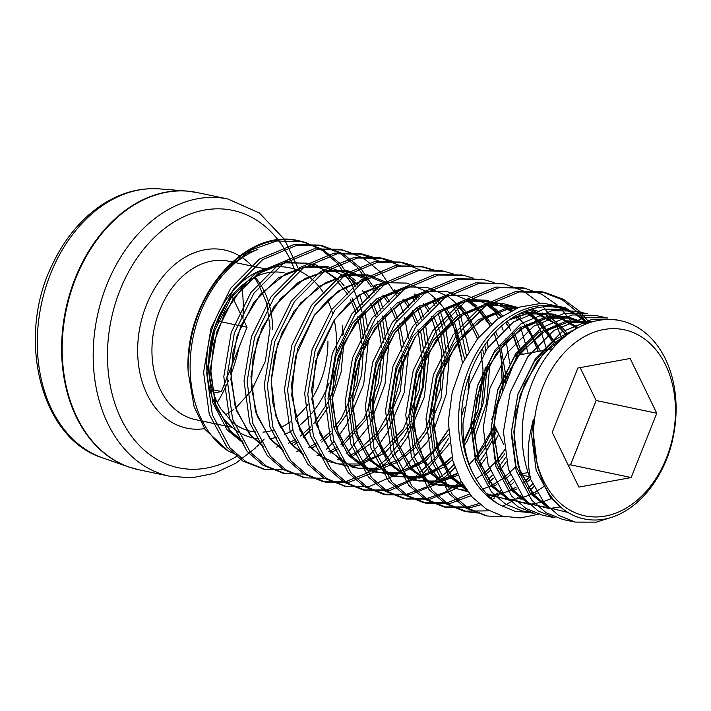 <?xml version="1.0" encoding="UTF-8"?>
<svg xmlns="http://www.w3.org/2000/svg" width="711" height="711" viewBox="0 0 711 711"><rect width="100%" height="100%" fill="white"/><g stroke="black" fill="none" stroke-linecap="round" stroke-linejoin="round"><path stroke-width="1.07" d="M505.717 516.888L487.275 516.026L468.398 508.409L452.436 494.58L434.732 461.546L429.071 419.721L436.51 375.497L456.098 335.663L485.053 306.317L519.163 291.963L544.768 292.399L563.441 299.313L579.767 311.418L589.499 322.705M485.729 515.679L465.296 507.761L449.343 493.923L431.639 460.897L425.978 419.072L433.408 374.848L452.996 335.014L481.96 305.668L516.062 291.314L541.666 291.75L562.188 299.713L579.705 313.871L585.402 320.67M586.939 322.75L587.419 323.434M489.346 510.836L463.963 511.138L445.077 503.521L429.124 489.683L411.42 456.658L405.759 414.824L413.189 370.609L432.786 330.766L461.741 301.42L495.843 287.066L522.994 287.848M532.548 483.987L528.629 488.093M521.065 494.892L519.483 496.154M518.159 497.158L516.328 498.491M512.347 501.157L502.57 506.41M478.912 503.601L467.491 506.943L443.744 506.89L424.867 499.273L408.905 485.444L391.201 452.409L385.54 410.585L392.979 366.361L412.567 326.527L441.522 297.18L475.632 282.827L502.784 283.6M512.329 479.738L508.409 483.844M500.855 490.652L499.264 491.905M497.94 492.919L496.109 494.252M493.683 495.914L490.679 497.807M469.624 494.056L447.281 502.695L423.525 502.65L404.648 495.034L388.695 481.196L370.991 448.17L365.321 406.337L372.76 362.121L392.348 322.287L421.303 292.932L455.413 278.579L482.565 279.361M505.512 457.564L498.002 468.442M492.11 475.499L488.19 479.605M461.243 481.489L444.437 492.492L427.062 498.455L403.306 498.402L384.429 490.786L368.476 476.957L350.772 443.922L345.111 402.097L352.54 357.873L372.129 318.039L401.084 288.693L435.194 274.339L462.346 275.121M507.13 373.639L506.979 380.989M496.731 430.164L493.825 437.167M491.754 441.593L485.071 453.689L479.356 462.123M446.348 472.495L427.124 486.742L406.843 494.207L383.087 494.163L364.21 486.546L348.257 472.708L330.553 439.682L324.891 397.849L332.321 353.634L351.918 313.8L380.874 284.444L414.975 270.091L442.126 270.873M486.919 369.391L483.587 401.893L473.606 432.919M465.083 449.076L464.461 450.072M453.974 464.39L447.761 471.117M437.345 455.715L413.455 478.512L386.624 489.968L362.877 489.915L343.991 482.298L328.038 468.469L310.334 435.434L304.672 393.61L312.111 349.385L331.699 309.552L360.655 280.205L394.756 265.852L420.361 266.287L431.808 269.78M484.804 344.879L485.693 350.719M448.748 438.109L438.918 453.636M344.213 485.977L323.781 478.059L307.819 464.221L290.115 431.195L284.453 389.361L291.892 345.146L311.48 305.312L340.436 275.957L374.546 261.604L400.151 262.048L421.152 270.296M452.854 305.206L457.671 315.782M458.408 317.719L466.38 355.678M370.831 471.446L346.195 481.48L322.439 481.436L303.561 473.81L287.608 459.981L269.904 426.947L264.243 385.122L271.673 340.907L291.261 301.064L320.217 271.718L354.327 257.364L379.932 257.8L400.933 266.047M432.635 300.966L434.865 305.49M438.198 313.48L442.775 328.606M443.371 331.246L446.384 355.847M426.173 351.598L423.454 386.571L412.958 420.192M410.887 424.618L404.204 436.714L387.104 458.391M385.7 459.759L374.804 468.789M303.775 477.49L283.342 469.571L267.389 455.733L249.685 422.707L244.024 380.874L251.454 336.659L271.042 296.825L299.998 267.469L334.108 253.116L359.713 253.56L380.723 261.808M412.424 296.718L414.646 301.251M417.233 307.294L421.347 319.63M423.152 327.007L425.987 347.848M283.556 473.25L263.123 465.323L247.17 451.494L229.466 418.459L223.805 376.634L231.235 332.419L250.832 292.577L279.787 263.23L313.889 248.877L339.494 249.312L350.941 252.805M263.337 469.002L242.904 461.083L226.951 447.246L209.247 414.22L203.586 372.395L211.025 328.171L230.613 288.337L259.568 258.991L293.679 244.637L319.283 245.073L339.805 253.036L357.313 267.194L371.16 286.666M371.986 288.231L374.208 292.763M377.541 300.744L380.909 311.142M382.127 315.88L385.558 339.369M293.208 239.918L306.405 242.806L322.883 250.841L337.094 262.954L352.069 284.569L361.908 311.631M362.503 314.271L365.516 338.871M339.04 435.567L346.648 424.636L363.712 384.269L368.574 338.365M367.987 330.206L364.876 311.729M362.85 304.317L359.579 294.958M355.971 286.817L340.196 263.603L322.687 249.437L302.157 241.473L276.552 241.038L251.161 250.005L227.529 267.923C201.8 295.296 188.655 328.9 188.095 368.716L188.157 371.977C183.749 298.94 244.077 226.56 299.349 240.887A115.333 84.502 101.9 0 0 227.529 267.923M376.181 291.057L360.415 267.843L342.898 253.685L322.376 245.722L296.771 245.286L262.661 259.639L233.706 288.986L214.118 328.82L206.688 373.044L212.349 414.869L230.053 447.903L246.006 461.732L264.883 469.349L285.893 469.882M319.639 454.96L320.874 454M326.607 449.121L334.046 441.567M371.106 421.543L385.015 384.029L388.828 343.76L388.535 338.329M388.206 334.454L385.086 315.968M383.069 308.565L379.79 299.198M396.4 295.305L380.634 272.091L363.117 257.924L342.595 249.961L316.99 249.525L282.88 263.879L253.925 293.225L234.337 333.068L226.907 377.283L232.568 419.117L250.272 452.143L266.225 465.981L285.102 473.597L306.112 474.121M339.849 459.208L341.093 458.24M346.826 453.369L366.867 428.875L369.205 424.965M379.47 444.055L387.077 433.123L404.141 392.756L409.003 346.852M408.425 338.694L404.683 317.719M403.288 312.804L400.009 303.446M372.76 257.115L362.814 254.209L337.21 253.774L303.099 268.127L274.144 297.474L254.556 337.307L247.117 381.531L252.778 423.356L270.482 456.382L286.444 470.22L305.321 477.836L326.331 478.361M358.957 464.283L367.045 457.608M368.431 456.302L377.941 445.984M399.689 448.294L407.296 437.363L424.36 396.996L429.266 352.247L425.525 324.456M423.507 317.044L419.463 305.819M416.619 299.544L414.691 295.803M392.979 261.355L383.025 258.449L357.42 258.013L323.318 272.366L294.363 301.713L274.775 341.556L267.336 385.771L272.997 427.595L290.701 460.63L306.654 474.468L325.54 482.085L349.288 482.129L373.533 472.344M374.777 471.562L377.265 469.891M380.287 467.687L387.264 461.857M388.65 460.55L398.151 450.223M433.674 430.564L446.144 394.587L449.441 355.34M449.192 351.056L445.744 328.704M445.113 326.207L440.447 311.925M436.838 303.793L434.065 298.531M413.189 265.603L403.244 262.697L377.639 262.261L343.537 276.615L314.582 305.961L294.985 345.795L287.555 390.019L293.216 431.844L310.92 464.87L326.873 478.707L345.75 486.324L369.507 486.377L397.476 474.13M400.506 471.935L427.515 441.611L431.764 434.27M469.038 351.101L460.657 316.173M459.901 314.306L455.12 304.29M433.408 269.842L423.463 266.936L397.858 266.501L363.748 280.854L334.792 310.2L315.204 350.043L307.774 394.258L313.435 436.083L331.139 469.118L347.092 482.947L365.969 490.572L389.726 490.617L421.303 475.73L447.734 445.85L449.308 443.246M461.368 416.913L464.345 407.19M468.025 389.637L469.562 374.626M474.113 439.051L486.573 403.075L489.87 363.828M488.173 347.137L487.159 341.618M453.627 274.082L443.682 271.184L418.077 270.74L383.967 285.093L355.011 314.449L335.423 354.282L327.984 398.498L333.655 440.331L351.35 473.357L367.311 487.195L386.189 494.812L409.945 494.856L434.181 485.08M435.425 484.289L447.912 474.584M449.308 473.277L454.996 467.411M465.447 453.965L465.945 453.218M510.222 372.84L510.089 368.067M509.84 363.783L505.77 338.943M503.13 330.188L501.575 325.896M498.393 318.412L494.714 311.258M473.846 278.33L463.901 275.424L438.296 274.988L404.186 289.341L375.23 318.688L355.642 358.531L348.203 402.746L353.865 444.571L371.569 477.605L387.531 491.434L406.408 499.06L430.155 499.104L454.4 489.319M455.644 488.528L462.461 483.649M480.556 465.27L486.164 457.457M494.332 443.3L498.58 433.95M528.211 353.287L520.55 327.033M517.101 319.55L515.777 317.026M494.065 282.569L484.111 279.672L458.506 279.227L424.405 293.581L395.449 322.936L375.852 362.77L368.422 406.985L374.084 448.819L391.788 481.845L407.741 495.683L426.627 503.299L450.374 503.344L470.984 495.691M488.341 483.071L493.345 478.156M500.775 469.509L506.383 461.706M546.821 349.892L541.533 333.148M540.769 331.282L535.152 319.746M539.533 303.126L523.127 290.888L504.33 283.911L478.725 283.476L444.624 297.829L415.659 327.176L396.071 367.009L388.641 411.234L394.303 453.058L412.007 486.093L427.96 499.922L446.837 507.538L470.593 507.592L480.423 504.854M492.368 499.282L494.829 497.807M496.082 497.016L498.562 495.354M501.593 493.15L502.33 492.581M509.956 486.013L513.564 482.396M562.303 338.809L556.206 325.514M555.371 323.985L554.456 322.403M552.109 318.59L548.892 313.942M547.977 312.716L543.16 306.894M557.202 304.992L541.835 294.327L524.549 288.151L498.944 287.715L464.834 302.068L435.879 331.424L416.291 371.258L408.861 415.473L414.522 457.306L432.226 490.332L448.179 504.17L467.056 511.787L477.357 512.987M521.803 497.398L522.549 496.829M530.175 490.252L533.774 486.644M575.946 328.882L574.675 326.642M571.253 321.221L560.508 308.121M542.022 501.637L542.769 501.068M609.051 518.123L596.458 522.123L575.306 522.105L558.499 515.306L544.306 502.944L530.717 479.561C527.722 465.821 527.384 451.209 529.695 435.727L532.921 420.805L533.89 419.268L533.597 435.736A95.105 69.678 101.9 0 0 640.691 497.096A95.105 69.678 101.9 0 0 639.278 335.539A95.105 69.678 101.9 0 0 533.597 435.736L537.445 466.558L543.888 484.422C560.899 519.821 592.085 525.269 615.264 516.062C647.277 503.13 668.224 466.647 673.735 434.101A103.193 75.606 -78.1 0 0 620.33 320.661L615.379 319.621M530.717 479.561A103.193 75.606 -78.1 0 1 539.613 367.338A103.193 75.606 -78.1 0 1 620.33 320.661M236.665 454.693L228.444 451.174L205.106 429.48L194.103 406.728L188.157 371.977M242.558 254.734L257.835 249.437A109.263 80.05 -78.1 0 0 191.65 345.59A109.263 80.05 -78.1 0 0 228.444 451.174M588.015 323.212A103.193 75.606 101.9 0 0 559.45 307.881A103.193 75.606 101.9 0 0 477.081 357.597A103.193 75.606 101.9 0 0 472.451 472.477C481.427 489.319 490.794 500.233 500.562 505.228A104.064 76.237 -78.1 0 1 469.438 367.418A104.064 76.237 -78.1 0 1 579.678 316.519M530.788 512.578L515.306 511.387L500.562 505.228M585.384 320.857L565.467 307.765L542.875 303.082L519.448 307.125L497.096 319.381L477.516 338.818L462.221 363.783L452.223 392.223L448.259 422.067L452.871 460.746L460.87 480.787L472.273 497.149L486.466 509.138L502.695 516.186L520.141 517.963L538.476 514.24M615.282 319.603L592.37 319.212L561.717 332.028L535.676 358.255L518.017 393.876L511.227 433.408L516.168 470.806L531.872 500.331L546.101 512.72L562.961 519.51M595.063 315.355L572.151 314.964L541.498 327.78L515.457 354.016L497.798 389.628L491.017 429.168L495.949 466.567L511.653 496.091L525.882 508.472L542.742 515.262M574.843 311.116L551.932 310.725L521.279 323.541L495.238 349.768L477.579 385.389L470.798 424.92L475.73 462.319L491.434 491.843L505.628 504.206L522.434 511.005L528.735 511.92M472.451 472.477C465.829 457.982 462.683 441.584 463.012 423.285L469.802 383.753L487.462 348.141L513.502 321.905L544.155 309.089L567.067 309.481M534.956 513.635L518.106 506.836L503.868 494.456L488.164 464.932L483.231 427.533L490.012 387.993L507.681 352.38L533.721 326.153L564.365 313.338L587.277 313.729M555.175 517.875L538.325 511.085L524.087 498.695L508.383 469.171L503.45 431.773L510.231 392.241L527.891 356.629L553.931 330.393L584.584 317.577L607.496 317.968M343.422 334.268L342.284 325.229L342.773 335.636M342.604 345.67L335.041 385.318L332.464 392.641M309.569 431.204L303.597 437.256M297.225 442.651L293.003 445.699M577.865 368.022L552.243 432.332L578.905 487.097L631.181 477.552L656.795 413.251L630.142 358.486L577.865 368.022M243.553 320.03L247.064 327.247L217.024 320.945M231.795 295.874L242.211 317.275M247.064 327.247L221.45 391.557L213.416 393.023M221.45 391.557L212.367 389.646M552.465 348.861L517.208 355.296L491.639 419.703M568.267 465.234L570.524 464.825L596.147 400.515L580.132 367.614M596.147 400.515L656.795 413.251M570.524 464.825L631.181 477.552M518.852 474.255L528.095 472.566M518.959 474.513L529.588 476.743M493.798 424.138L503.806 444.695M327.931 341.049A80.938 59.297 -78.1 0 1 311.853 398.684M307.934 404.426A80.938 59.297 -78.1 0 1 295.456 417.908M290.55 421.739A80.938 59.297 -78.1 0 1 280.481 427.569M273.815 430.102A80.938 59.297 -78.1 0 1 262.892 432.11M255.889 432.021A80.938 59.297 -78.1 0 1 250.947 431.275C244.273 429.879 238.078 426.849 232.373 422.174L220.917 408.994C213.113 396.56 209.061 381.514 208.75 363.854C208.812 341.813 214.535 321.834 225.902 303.926C232.23 294.301 239.509 286.72 247.739 281.183C260.102 273.14 272.251 270.367 284.196 272.855M324.118 293.892A87.009 63.75 101.9 0 0 251.205 275.201A87.009 63.75 101.9 0 0 206.723 364.761A87.009 63.75 101.9 0 0 258.982 438.856M270.162 438.598A87.009 63.75 101.9 0 0 276.543 437.309M284.338 434.59A87.009 63.75 101.9 0 0 292.719 430.199M298.309 426.342A87.009 63.75 101.9 0 0 309.072 416.433M311.32 413.864A87.009 63.75 101.9 0 0 329.095 382.971M336.036 352.407A87.009 63.75 101.9 0 0 334.268 320.137M332.588 313.453A87.009 63.75 101.9 0 0 327.531 300.175M242.949 318.786A138.058 101.149 101.9 0 0 243.26 306.557A138.058 101.149 101.9 0 0 241.811 285.662M102.731 457.911C40.42 438.776 15.766 337.405 52.578 264.119C61.973 244.317 74.113 227.849 89.008 214.695C110.765 195.934 134.157 187.322 159.202 188.877A138.058 101.149 101.9 0 0 41.291 304.575A138.058 101.149 101.9 0 0 102.731 457.911L128.727 466.967A141.605 103.744 101.9 0 0 133.704 468.513M217.29 402.506A138.058 101.149 101.9 0 0 228.507 380.527M230.817 374.83A138.058 101.149 101.9 0 0 238.976 347.555M191.828 191.623A141.605 103.744 101.9 0 0 186.638 191.037A141.605 103.744 101.9 0 0 65.714 309.694A141.605 103.744 101.9 0 0 128.727 466.967L138.734 469.749A141.64 103.77 101.9 0 1 66.274 309.818A141.64 103.77 101.9 0 1 196.929 192.512L186.638 191.037L159.202 188.877M196.929 192.512L227.929 199.018A141.64 103.77 101.9 0 0 97.274 316.324A141.64 103.77 101.9 0 0 169.733 476.254L138.734 469.749M294.274 269.034A131.526 96.358 101.9 0 0 278.232 240.087M278.125 239.954A131.526 96.358 101.9 0 0 149.879 242.024A131.526 96.358 101.9 0 0 118.07 412.113A131.526 96.358 101.9 0 0 237.785 455.689M272.677 329.451A80.938 59.297 101.9 0 0 254.929 277.023M232.15 261.932L228.933 261.257A80.938 59.297 101.9 0 0 154.278 328.286A80.938 59.297 101.9 0 0 195.685 419.677L199.862 420.557M252.103 266.118A91.052 66.71 101.9 0 0 242.3 257.675M239.527 255.907A91.052 66.71 101.9 0 0 140.103 326.216A91.052 66.71 101.9 0 0 204.555 428.653M306.405 242.806A115.333 84.502 101.9 0 0 299.349 240.887L302.157 241.473M532.921 420.805L531.668 435.63L536.183 470.442L550.723 497.922L562.374 508.436M579.509 326.927L555.024 339.707L534.396 361.428L517.857 394.578L511.458 431.381L515.964 466.194L530.504 493.674L547.639 507.414L568.089 512.498M591.756 321.994L567.156 320.857L538.52 332.766L514.177 357.18L497.647 390.339L491.239 427.142L495.745 461.954L510.285 489.435L528.682 503.779L550.625 508.223M552.278 508.134L560.499 506.863M586.113 323.932L567.031 316.733L546.937 316.608L518.301 328.526L493.958 352.94L477.428 386.091L471.02 422.894L475.526 457.706L490.075 485.186L508.463 499.54L530.406 503.983M532.059 503.895L541.311 502.366M541.969 502.197L552.385 498.251M577.136 328.198L553.496 314.138L526.718 312.369L518.079 314.431M487.862 495.114L510.187 499.735M511.84 499.646L521.092 498.127M521.758 497.949L532.548 493.825M532.886 493.647L544.688 486.066M566.614 335.219L566.196 334.632M566.009 334.366L557.886 324.891M557.531 324.545L530.895 309.205M518.79 307.365L506.499 308.121L477.872 320.039L453.529 344.453L436.989 377.603L430.59 414.406L435.096 449.219L449.636 476.708L466.914 490.51M488.279 495.531L500.873 493.878M501.539 493.71L512.329 489.577M523.225 482.787L524.505 481.8M524.7 481.649L529.784 477.241M554.891 346.115L553.682 343.475M551.309 338.854L545.977 330.393M545.79 330.126L537.667 320.652M537.312 320.297L525.322 311.116M518.257 307.561L502.464 303.419L486.28 303.881L457.653 315.8L433.31 340.214L416.77 373.364L410.371 410.167L414.877 444.979L429.417 472.46L446.766 486.297L467.474 491.283M482.565 489.115L492.11 485.337M492.456 485.16L504.286 477.561M504.481 477.401L514.915 467.509M538.316 351.438L533.463 339.227M531.117 334.659L525.767 326.145M525.571 325.878L517.457 316.404M517.093 316.057L516.364 315.364M510.916 310.769L508.8 309.241M503.61 306.023L500.5 304.424M488.724 300.291L466.069 299.633L437.434 311.551L413.091 335.965L396.56 369.116L390.152 405.928L394.658 440.74L409.198 468.22L431.373 484.138L457.6 486.048L463.057 484.653M475.783 478.992L484.067 473.313M484.271 473.162L497.398 460.106M499.398 457.582L505.645 448.463M520.23 354.745L519.892 353.394M519.839 353.207L513.244 334.988M510.871 330.366L505.859 322.35M501.228 316.422L497.238 312.165M496.873 311.809L488.581 305.001M487.853 304.504L467.554 295.829L445.85 295.394L417.215 307.312L392.872 331.726L376.341 364.876L369.933 401.679L374.439 436.492L388.988 463.972L411.154 479.898L437.389 481.8L440.225 481.151M440.882 480.974L457.422 473.615M468.976 464.656L477.179 455.867M477.303 455.715L485.302 444.411L493.558 428.164M493.665 427.915L494.554 425.685M502.615 391.921L503.246 382.207M503.255 381.931L503.192 373.391L499.673 349.145M499.629 348.959L494.154 333.183M490.128 325.176L485.329 317.657M485.142 317.399L477.019 307.916M476.663 307.57L468.371 300.753M467.634 300.255L447.335 291.59L425.631 291.146L396.996 303.064L372.662 327.478L356.122 360.628L349.714 397.44L354.229 432.252L368.769 459.733L390.934 475.659L417.17 477.561L420.005 476.912M420.672 476.734L443.637 464.825M443.833 464.674L451.947 457.271M463.092 443.3L465.092 440.171L477.908 410.878L483.027 377.968M483.036 377.692L482.973 369.151L480.84 350.976M477.641 338.649L465.11 313.418M464.923 313.151L456.8 303.677M456.444 303.321L448.152 296.514M447.423 296.016L427.124 287.351L405.412 286.906L376.786 298.824L352.443 323.238L335.903 356.389L329.504 393.192L334.01 428.004L348.55 455.484L366.938 469.829L388.89 474.273M390.535 474.184L396.951 473.313L423.418 460.586M423.614 460.426L436.75 447.379M436.865 447.228L448.268 429.986M462.657 362.859L452.596 322.261M452.498 322.047L444.89 309.169M444.704 308.912L436.581 299.429M436.225 299.082L427.933 292.265M427.204 291.768L406.905 283.102L385.193 282.658L374.315 285.475M287.28 260.999L284.116 261.444L255.48 273.362L231.137 297.776L214.606 330.926L208.199 367.729L212.705 402.542L227.244 430.031L243.802 443.468M572.711 330.873L553.194 343.6L536.734 361.917L520.194 395.067L513.786 431.87L518.301 466.683L532.841 494.172L547.799 506.739M591.916 321.941L569.484 321.345L540.858 333.263L516.515 357.669L499.975 390.828L493.576 427.631L498.082 462.443L512.622 489.923L529.606 503.584L549.879 508.729M587.002 323.585L568.56 317.079L549.265 317.097L520.639 329.015L496.296 353.429L479.756 386.58L473.357 423.383L477.863 458.204L492.403 485.684L509.387 499.335L529.659 504.49M543.08 503.006L544.128 502.73M578.265 327.584L555.069 314.395L529.055 312.858L511.013 318.635M486.377 493.558L509.449 500.242M520.861 499.211L523.909 498.491M533.899 494.794L537.249 493.07M567.893 334.241L562.294 327.504L550.572 317.541M548.688 316.342L542.449 313.018M539.116 311.614L531.046 309.161M517.617 307.801L508.836 308.61L480.201 320.528L455.858 344.942L439.327 378.092L432.919 414.904L437.425 449.716L451.974 477.197L466.007 489.221M502.65 494.518L503.69 494.243M513.68 490.546L517.03 488.83M525.598 483.249L530.557 479.17M556.313 344.595L542.075 323.256L530.353 313.293M528.469 312.102L526.202 310.778M518.843 307.348L488.617 304.37L459.981 316.288L435.647 340.702L419.108 373.853L412.7 410.656L417.215 445.468L431.755 472.948L448.188 486.324L467.794 491.71M493.461 486.306L496.811 484.582M505.379 479.01L510.347 474.912M540.369 351.065L525.998 323.852M520.47 317.577L518.799 315.942M511.92 310.28L502.01 304.53M498.687 303.126L468.398 300.122L439.771 312.04L415.428 336.454L398.889 369.604L392.49 406.416L396.996 441.229L411.536 468.709L433.71 484.635L460.213 486.475M462.212 486.031L463.661 485.649M485.16 474.77L490.128 470.673M498.233 462.381L504.854 453.76M522.345 354.354L514.737 333.752M509.538 324.794L507.139 321.372M502.428 315.631L498.58 311.702M497.176 310.405L489.915 304.806M447.299 296.034L419.126 308.094L395.209 332.215L378.679 365.365L372.271 402.168L376.777 436.981L391.317 464.461L413.491 480.387L439.718 482.289L458.088 475.126M476.29 460.088L487.639 444.899L491.47 438.145M493.683 433.683L495.94 428.537M505.512 384.66L505.53 373.879L500.553 344.515M497.424 335.85L495.576 331.673M491.47 323.967L481.418 310.529L478.37 307.463M476.957 306.165L469.704 300.566M427.08 291.794L398.907 303.846L374.99 327.967L358.46 361.126L352.052 397.929L356.558 432.741L371.098 460.221L393.272 476.148L419.499 478.05L443.077 467.491M444.731 466.283L452.534 459.528M463.661 446.366L467.42 440.66L481.427 406.976L485.195 367.445M483.631 353.918L482.502 348.319M479.17 336.747L466.514 312.636M465.35 311.116L458.151 303.215M406.861 287.546L378.687 299.607L354.771 323.727L338.24 356.878L331.833 393.681L336.339 428.493L350.887 455.973L373.053 471.9L399.289 473.802L425.391 461.359L448.463 434.314M464.647 358.886L454.08 321.025M453.103 319.141L446.295 308.387M440.118 301.135L437.932 298.976M386.642 283.307L358.477 295.367L334.561 319.479L318.021 352.638L311.614 389.441L316.128 424.254L330.668 451.734L352.834 467.66L379.07 469.562L398.062 462.026L415.642 447.361M417.366 445.406L426.991 432.172L440.998 398.489L444.873 361.152L440.669 334.374M439.905 331.788L433.87 316.777M430.066 309.987L426.076 304.148M419.908 296.887L417.713 294.727M366.432 279.059L338.258 291.119L314.342 315.24L297.802 348.39L291.403 385.193L295.909 420.005L310.449 447.486L327.718 461.297L348.337 466.309M351.465 466.247L358.851 465.314L384.953 452.871L406.772 427.924L410.603 421.17M412.807 416.708L422.281 387.539L424.654 356.904L420.459 330.135M418.335 323.487L412.673 310.654M409.847 305.748L405.857 299.9M399.689 292.648L397.493 290.488M387.522 282.747L367.898 274.917L347.101 274.668L318.466 286.577L294.123 310.991L277.592 344.151L271.184 380.954L275.69 415.766L290.23 443.246L303.624 454.889M340.907 460.568L342.195 460.239M351.945 456.604L370.849 443.335L386.553 423.685L400.186 391.468L404.523 355.58M404.079 347.004L399.466 323.301M398.116 319.248L393.432 308.29M389.628 301.5L385.646 295.66M379.47 288.399L375.87 284.951M367.303 278.508L347.679 270.678L326.882 270.42L298.247 282.338L273.904 306.752L257.373 339.902L250.965 376.706L255.471 411.518L270.02 439.007L283.405 450.641M320.697 456.32L321.976 455.991M330.011 453.138L336.987 449.548M341.991 446.277L366.334 419.437L370.164 412.682M372.377 408.221L381.54 380.545L384.304 351.341M383.86 342.755L380.021 321.648M377.897 315.009L373.213 304.05M369.409 297.26L365.427 291.412M359.251 284.16L357.064 282M355.651 280.703L348.399 275.104M346.515 273.913L327.14 266.376L306.663 266.181L278.028 278.099L253.694 302.513L237.154 335.663L230.746 372.466L235.261 407.279L249.801 434.759L263.186 446.401M300.477 452.08L301.757 451.752M311.507 448.117L316.768 445.299M321.772 442.029L331.761 433.541M336.499 428.431L346.124 415.197L349.954 408.443M352.158 403.972L361.632 374.804L363.899 341.982M363.641 338.516L359.802 317.399M357.677 310.76L352.016 297.918M349.19 293.012L345.208 287.173M344.044 285.653L339.902 280.827L315.204 264.368L286.444 261.932L257.817 273.851L233.475 298.265L216.935 331.415L210.536 368.227L215.042 403.039L229.582 430.519L242.975 442.153M280.258 447.841L281.538 447.503M291.288 443.868L296.549 441.06M303.206 436.572L311.542 429.302M316.279 424.191L328.082 407.234M331.939 399.733L341.111 372.057L343.875 342.853M227.929 199.018L259.435 213.024L284.533 239.518M284.578 239.589L299.464 271.06M169.733 476.254L191.926 477.81L214.304 473.357L235.865 463.19L255.756 447.797M256.653 446.943L258.946 444.677M260.022 443.575L264.199 439.06M254.067 277.459L257.471 282.151L266.687 302.975L270.1 328.162L265.39 361.197L251.525 390.623L235.67 408.043M225.209 414.948L233.795 409.509M265.345 268.9L235.608 262.652M232.097 427.32L202.351 421.081M544.768 292.399L541.666 291.75M524.549 288.151L521.447 287.502M504.33 283.911L501.237 283.262M484.111 279.672L481.018 279.014M463.901 275.424L460.799 274.775M443.682 271.184L440.58 270.527M423.463 266.936L420.37 266.287M403.244 262.697L400.151 262.048M383.025 258.449L379.932 257.8M362.814 254.209L359.713 253.56M342.595 249.961L339.494 249.312M322.376 245.722L319.283 245.073M487.275 516.026L484.173 515.377M467.056 511.787L463.963 511.138M446.837 507.538L443.744 506.89M426.627 503.299L423.525 502.65M406.408 499.06L403.306 498.402M386.189 494.812L383.087 494.163M365.969 490.572L362.877 489.915M345.75 486.324L342.658 485.675M325.54 482.085L322.439 481.436M305.321 477.836L302.219 477.188M285.102 473.597L282.009 472.948M264.883 469.349L261.79 468.7M587.579 323.372L574.266 313.391L559.45 307.881L567.165 309.507M607.603 317.995L595.169 315.382M587.384 313.747L574.95 311.134M575.306 522.105L562.881 519.492M555.095 517.857L542.662 515.253M534.876 513.618L522.434 511.005M570.577 332.304L567.84 333.717L543.035 354.078L524.567 383.86L515.982 411.865L514 440.527L519.981 471.144L533.979 494.892L546.137 504.997M589.934 322.554L567.654 322.279L545.684 330.562L520.861 352.176L502.855 383.185L495.496 409.118L493.745 435.479L499.602 466.46L513.653 490.519L525.918 500.757M547.674 507.432L548.537 507.467M585.331 324.243L568.809 318.119L546.475 318.217L525.58 326.251L505.343 342.542L487.639 367.969L476.601 398.311L473.508 430.937L479.33 462.061L493.39 486.226L505.699 496.509M527.464 503.192L528.317 503.219M539.436 502.233L543.008 501.371M551.149 498.411L552.154 497.949M576.71 328.438L566 320.51L548.999 313.96L526.727 313.88L508.898 320.092M507.245 498.944L508.098 498.98M519.217 497.993L522.789 497.131M530.93 494.172L536.29 491.425M543.142 486.937L544.582 485.844M566.365 335.414L556.757 324.438L529.064 309.774M515.635 308.61L507.067 309.534L485.115 317.781L464.861 334.099L447.415 359.073L436.394 388.855L433.283 426.173L441.273 459.484L450.685 475.064L465.145 487.95M498.998 493.745L502.579 492.892M510.711 489.923L516.07 487.186M522.923 482.689L529.935 476.814M554.74 346.284L552.225 341.076L537.276 320.883L524.531 311.436M517.155 307.987L508.907 305.543L486.68 305.321L464.692 313.658L444.384 330.135L426.52 356.149L415.606 387.14L413.553 427.16L424.236 461.546L442.1 481.854L459.004 489.417L466.878 490.457M490.492 485.684L495.851 482.938M502.704 478.45L509.556 472.726M538.147 351.474L531.935 336.694L524.327 324.767M518.897 318.466L515.946 315.595M510.356 311.045L506.481 308.458L488.608 301.286L466.38 301.091L445.655 308.743L429.542 320.528L415.544 336.534L396.711 377.337L392.579 411.882L398.071 443.975L412.247 468.94L424.636 479.418L438.811 485.178L458.106 485.355L462.799 484.218M482.493 474.21L489.337 468.487M495.718 461.848L504.366 450.25M520.079 354.771L512.107 333.201M507.974 326.02L505.61 322.545M500.908 316.644L485.835 303.952M446.019 296.878L426.156 304.104L409.367 316.244L394.845 332.97L383.451 353.225L375.835 375.719L372.617 413.215L380.607 446.704L390.01 462.301L402.168 473.722L419.081 481.045L438.474 480.992L457.306 473.33M475.499 457.608L494.5 425.569M502.49 392.241L501.175 356.575L498.811 346.577M495.789 337.627L493.994 333.352M489.932 325.354L476.726 308.254L465.616 299.713M425.8 292.63L404.204 300.833L383.94 317.186L366.254 342.658L355.251 373.044L352.167 404.31L357.802 435.976L371.933 460.595L384.322 471.011L398.498 476.717L417.81 476.841L435.488 470.051L451.894 457.057M463.057 443.113L478.139 409.723L482.956 372.04M481.747 357.046L480.734 351.154M477.516 338.818L468.14 318.484L454.924 302.539M446.819 296.345L445.406 295.465M405.581 288.39L385.984 295.474L361.286 315.657L342.818 345.182L333.939 374.19L332.126 403.839L338.107 433.159L351.492 456.107L363.881 466.629L378.056 472.424L397.342 472.646L418.032 464.114L434.599 449.654L448.259 429.764M462.559 363.063L456.72 332.846L443.46 307.792M438.731 302.228L434.705 298.291M426.6 292.105L425.187 291.226M385.371 284.142L364.752 291.786L348.568 303.65L334.508 319.79L315.702 360.886L311.898 399.484L319.977 434.021L329.38 449.601L341.538 461.004L357.704 468.149L377.843 468.256L397.609 459.999L412.238 447.752L424.796 431.221L440.456 389.281L441.611 350.834L431.239 316.226M428.6 311.462L423.241 303.553M418.512 297.989L414.495 294.052M406.381 287.857L404.968 286.977M365.152 279.903L344.533 287.546L328.331 299.42L314.271 315.577L295.465 356.718L291.688 395.432L299.864 430.031L308.983 445.139L320.697 456.329L337.601 463.936L357.757 463.99L377.559 455.653L403.341 428.946L419.197 390.197L422.325 360.673L417.944 329.602M416.726 325.674L411.02 311.987M408.381 307.223L403.021 299.304M398.293 293.741L394.276 289.812M386.171 283.618L367.08 275.779L344.817 275.681L325.309 282.756L300.575 302.993L282.107 332.588L274.473 355.687L271.318 379.585L272.784 402.693L278.65 423.463L291.297 443.877L302.895 453.689M337.263 459.804L341.387 458.782M348.977 455.982L356.922 451.681L377.603 432.51L393.103 405.137L400.044 380.643L402.088 355.065M401.973 351.545L397.725 325.362M396.516 321.434L390.801 307.739M388.17 302.975L382.811 295.065M378.083 289.501L374.057 285.564M365.952 279.37L346.879 271.54L324.616 271.433L305.117 278.499L280.41 298.691L261.941 328.233L253.098 357.073L251.232 386.562L257.178 416.024L270.58 439.078L282.676 449.441M317.044 455.555L321.168 454.542M328.758 451.734L336.25 447.717M340.969 444.499L364.094 418.566L378.536 382.705L381.869 350.825M381.754 347.306L377.505 321.114M376.297 317.186L370.582 303.499M367.951 298.736L362.592 290.817M357.864 285.253L352.292 279.974L326.527 267.265L304.237 267.22L285.964 273.691L260.306 294.318L241.296 324.963L233.048 351.901L230.888 379.487L236.621 410.86L250.716 435.23L262.457 445.202M296.825 451.316L300.957 450.294M308.538 447.495L316.031 443.477M320.75 440.26L331.157 431.008M333.974 427.906L341.422 418.148L356.753 384.58L361.65 346.577M361.535 343.058L359.659 326.873L357.295 316.875M356.078 312.947L350.363 299.251M347.732 294.496L335.21 278.552L321.843 268.714L306.85 263.141L284.64 262.866L262.679 271.131L242.424 287.484L224.738 312.947L213.735 343.315L210.625 373.639L216.108 405.759L230.284 430.75L242.238 440.962M276.615 447.068L280.738 446.055M288.319 443.246L295.812 439.238M300.54 436.012L310.938 426.76M313.755 423.658L327.967 402.364M329.504 399.218L335.014 385.318"/></g></svg>
